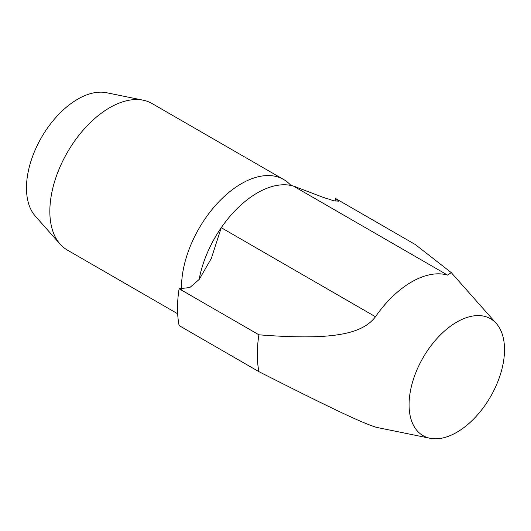 <?xml version="1.0" encoding="UTF-8"?>
<svg xmlns="http://www.w3.org/2000/svg" width="531" height="531" viewBox="0 0 531 531"><rect width="100%" height="100%" fill="white"/><g stroke="black" fill="none" stroke-linecap="round" stroke-linejoin="round"><path stroke-width="0.8" d="M298.017 187.868A84.635 48.865 120 0 0 293.371 186.056L323.472 197.459L333.846 200.778L339.024 201.189L335.492 198.461L415.288 244.532L451.25 272.595L447.613 275.111A84.635 48.865 120 0 0 411.552 281.974A84.635 48.865 120 0 0 375.49 316.748C362.295 333.813 333.946 340.663 258.922 334.809L179.126 288.738L189.846 287.543L199.238 279.372L211.311 258.471L221.248 227.693A84.635 48.865 120 0 0 199.112 279.518M456.793 432.307A67.49 38.969 120 0 0 498.948 378.703A67.49 38.969 120 0 0 496.326 323.498A67.49 38.969 120 0 0 456.793 322.091A67.49 38.969 120 0 0 411.167 387.398A67.49 38.969 120 0 0 430.057 438.281A67.49 38.969 120 0 0 456.793 432.307M290.888 185.438A84.635 48.865 120 0 0 283.667 179.518A84.635 48.865 120 0 0 241.346 183.706A84.635 48.865 120 0 0 205.291 218.48A84.635 48.865 120 0 0 181.536 289.561M283.667 179.518L152.005 103.505A84.635 48.865 120 0 0 143.224 100.2L106.512 92.719A72.541 41.883 120 0 0 77.772 99.144A72.541 41.883 120 0 0 32.464 156.758A72.541 41.883 120 0 0 35.285 216.09L60.122 244.141A84.635 48.865 120 0 0 67.371 250.094L177.673 313.775M143.224 100.2A84.635 48.865 120 0 0 109.691 107.693A84.635 48.865 120 0 0 73.63 142.467A84.635 48.865 120 0 0 60.122 244.141M179.126 288.738A112.844 65.154 120 0 0 179.126 325.589L258.922 371.66C333.946 409.753 362.295 422.875 375.49 427.05A84.635 48.865 120 0 0 378.019 427.674L430.057 438.281M447.613 275.111L293.371 186.056A84.635 48.865 120 0 0 257.309 192.919A84.635 48.865 120 0 0 221.248 227.693L375.49 316.748M335.997 201.302A112.844 65.154 120 0 0 335.492 198.461M258.922 334.809A112.844 65.154 120 0 0 258.922 371.66M496.326 323.498L451.25 272.595M210.926 259.38L211.305 258.471"/></g></svg>
